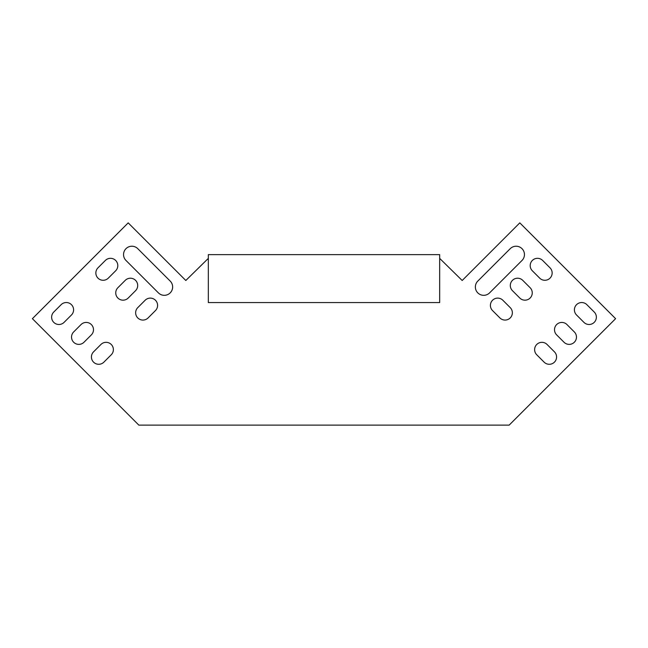 <?xml version="1.0" encoding="UTF-8"?>
<svg xmlns="http://www.w3.org/2000/svg" width="648" height="648" viewBox="0 0 648 648"><rect width="100%" height="100%" fill="white"/><g stroke="black" fill="none" stroke-linecap="round" stroke-linejoin="round"><path stroke-width="0.97" d="M554.437 351.832A7.298 7.298 0 0 1 554.437 362.151A7.298 7.298 0 0 1 544.118 362.151L536.755 354.78A7.298 7.298 0 0 1 536.755 344.461A7.298 7.298 0 0 1 547.066 344.461L554.437 351.832A7.298 7.298 0 0 1 554.437 362.151A7.298 7.298 0 0 1 544.118 362.151M574.331 331.938A7.298 7.298 0 0 1 574.331 342.249A7.298 7.298 0 0 1 564.019 342.249L556.648 334.886A7.298 7.298 0 0 1 556.648 324.567A7.298 7.298 0 0 1 566.968 324.567L574.331 331.938A7.298 7.298 0 0 1 574.331 342.249A7.298 7.298 0 0 1 564.019 342.249M594.232 312.036A7.298 7.298 0 0 1 594.232 322.356A7.298 7.298 0 0 1 583.913 322.356L576.542 314.985A7.298 7.298 0 0 1 576.542 304.673A7.298 7.298 0 0 1 586.861 304.673L594.232 312.036A7.298 7.298 0 0 1 594.232 322.356A7.298 7.298 0 0 1 583.913 322.356M148.092 317.933L155.463 310.562A7.298 7.298 0 0 0 155.463 300.251A7.298 7.298 0 0 0 145.144 300.251L137.773 307.622A7.298 7.298 0 0 0 137.773 317.933A7.298 7.298 0 0 0 148.092 317.933A7.298 7.298 0 0 1 137.773 317.933A7.298 7.298 0 0 1 137.773 307.622M103.883 362.151L111.245 354.78A7.298 7.298 0 0 0 111.245 344.461A7.298 7.298 0 0 0 100.934 344.461L93.563 351.832A7.298 7.298 0 0 0 93.563 362.151A7.298 7.298 0 0 0 103.883 362.151A7.298 7.298 0 0 1 93.563 362.151A7.298 7.298 0 0 1 93.563 351.832M128.199 298.04L135.562 290.669A7.298 7.298 0 0 0 135.562 280.349A7.298 7.298 0 0 0 125.25 280.349L117.879 287.72A7.298 7.298 0 0 0 117.879 298.04A7.298 7.298 0 0 0 128.199 298.04A7.298 7.298 0 0 1 117.879 298.04A7.298 7.298 0 0 1 117.879 287.72M83.981 342.249L91.352 334.886A7.298 7.298 0 0 0 91.352 324.567A7.298 7.298 0 0 0 81.032 324.567L73.67 331.938A7.298 7.298 0 0 0 73.67 342.249A7.298 7.298 0 0 0 83.981 342.249A7.298 7.298 0 0 1 73.67 342.249A7.298 7.298 0 0 1 73.67 331.938M108.297 278.146L115.668 270.775A7.298 7.298 0 0 0 115.668 260.456A7.298 7.298 0 0 0 105.349 260.456L97.986 267.827A7.298 7.298 0 0 0 97.986 278.146A7.298 7.298 0 0 0 108.297 278.146A7.298 7.298 0 0 1 97.986 278.146A7.298 7.298 0 0 1 97.986 267.827M125.987 260.456L158.412 292.88A8.335 8.335 0 0 0 170.197 292.88A8.335 8.335 0 0 0 170.197 281.086L137.773 248.67A8.335 8.335 0 0 0 125.987 248.67A8.335 8.335 0 0 0 125.987 260.456A8.335 8.335 0 0 1 125.987 248.67A8.335 8.335 0 0 1 137.773 248.67M64.087 322.356L71.458 314.985A7.298 7.298 0 0 0 71.458 304.673A7.298 7.298 0 0 0 61.139 304.673L53.768 312.036A7.298 7.298 0 0 0 53.768 322.356A7.298 7.298 0 0 0 64.087 322.356A7.298 7.298 0 0 1 53.768 322.356A7.298 7.298 0 0 1 53.768 312.036M439.676 258.382L462.186 280.495L519.801 222.871L615.6 318.67L509.15 425.129L138.85 425.129L32.4 318.67L128.199 222.871L185.814 280.495L208.324 258.382M510.227 248.67A8.335 8.335 0 0 1 522.013 248.67A8.335 8.335 0 0 1 522.013 260.456L489.588 292.88A8.335 8.335 0 0 1 477.803 292.88A8.335 8.335 0 0 1 477.803 281.086L510.227 248.67A8.335 8.335 0 0 1 522.013 248.67A8.335 8.335 0 0 1 522.013 260.456M550.014 267.827A7.298 7.298 0 0 1 550.014 278.146A7.298 7.298 0 0 1 539.703 278.146L532.332 270.775A7.298 7.298 0 0 1 532.332 260.456A7.298 7.298 0 0 1 542.651 260.456L550.014 267.827M530.121 287.72A7.298 7.298 0 0 1 530.121 298.04A7.298 7.298 0 0 1 519.801 298.04L512.438 290.669A7.298 7.298 0 0 1 512.438 280.349A7.298 7.298 0 0 1 522.75 280.349L530.121 287.72M510.227 307.622A7.298 7.298 0 0 1 510.227 317.933A7.298 7.298 0 0 1 499.908 317.933L492.537 310.562A7.298 7.298 0 0 1 492.537 300.251A7.298 7.298 0 0 1 502.856 300.251L510.227 307.622M155.463 310.562A7.298 7.298 0 0 0 155.463 300.251A7.298 7.298 0 0 0 145.144 300.251M111.245 354.78A7.298 7.298 0 0 0 111.245 344.461A7.298 7.298 0 0 0 100.934 344.461M135.562 290.669A7.298 7.298 0 0 0 135.562 280.349A7.298 7.298 0 0 0 125.25 280.349M91.352 334.886A7.298 7.298 0 0 0 91.352 324.567A7.298 7.298 0 0 0 81.032 324.567M115.668 270.775A7.298 7.298 0 0 0 115.668 260.456A7.298 7.298 0 0 0 105.349 260.456M158.412 292.88A8.335 8.335 0 0 0 170.197 292.88A8.335 8.335 0 0 0 170.197 281.086M71.458 314.985A7.298 7.298 0 0 0 71.458 304.673A7.298 7.298 0 0 0 61.139 304.673M492.537 310.562A7.298 7.298 0 0 1 492.537 300.251A7.298 7.298 0 0 1 502.856 300.251M439.676 254.632L208.324 254.632L208.324 302.567L439.676 302.567L439.676 254.632"/></g></svg>
